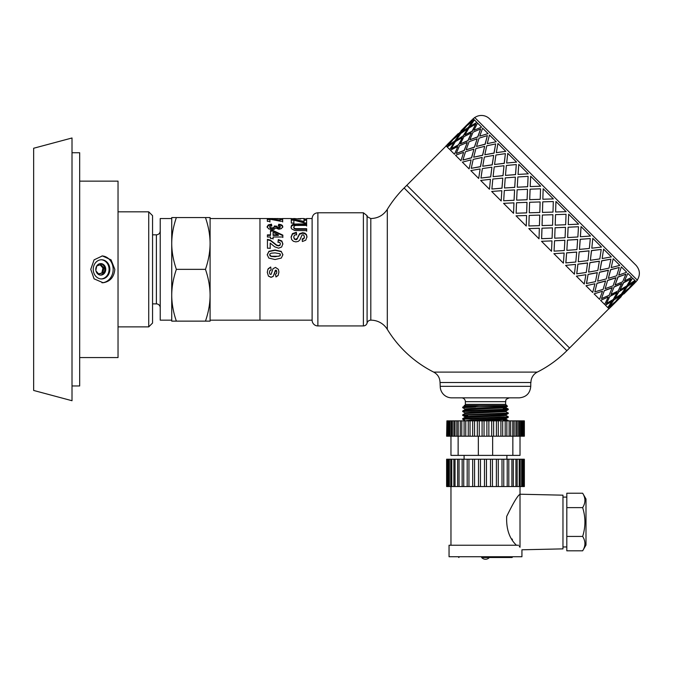<?xml version="1.0" encoding="UTF-8"?>
<svg xmlns="http://www.w3.org/2000/svg" width="673" height="673" viewBox="0 0 673 673"><rect width="100%" height="100%" fill="white"/><g stroke="black" fill="none" stroke-linecap="round" stroke-linejoin="round"><path stroke-width="1.01" d="M205.467 321.13C208.529 312.179 210.069 303.548 210.094 295.245L210.094 321.13L171.733 321.13L171.733 217.572L176.36 217.572C173.298 226.523 171.758 235.155 171.733 243.458C171.758 251.769 173.298 260.392 176.36 269.351C173.298 278.311 171.758 286.942 171.733 295.245C171.758 303.548 173.298 312.179 176.36 321.13M210.094 295.245C210.069 286.942 208.529 278.311 205.467 269.351C208.529 260.392 210.069 251.769 210.094 243.458L210.094 320.171L312.121 320.171M210.094 243.458C210.069 235.155 208.529 226.523 205.467 217.572L210.094 217.572L210.094 243.458L210.094 218.532L259.955 218.532L259.955 320.171L259.955 218.532L273.305 218.532M176.36 217.572L205.467 217.572M176.36 269.351L205.467 269.351M160.224 307.712A3.836 3.836 0 0 0 156.388 303.876L156.388 234.835C158.719 234.599 159.997 233.329 160.224 230.999M171.733 243.458L171.733 218.532L160.224 218.54L160.224 320.163L171.733 320.171L171.733 295.245M79.675 357.573L118.036 357.573L118.036 181.13L79.675 181.13M103.129 282.753L94.085 278.849L90.762 269.351L94.085 259.854L102.372 255.925L111.07 259.854L114.822 269.351C114.065 277.125 110.17 281.592 103.129 282.753M72.011 152.746L79.675 152.746L79.675 385.957L72.011 385.957M33.65 148.253L33.65 390.449L72.011 400.721L72.011 137.982L33.65 148.253M95.844 270.201L96.761 265.953L100.832 264.598L103.894 267.989L102.876 272.75L98.796 274.113L96.003 271M102.876 272.75L98.578 273.861M103.894 267.989L102.935 267.989L101.917 272.75M100.1 264.842L102.935 267.989M100.294 275.08A5.754 4.98 90 0 0 104.795 269.351A5.754 4.98 90 0 0 100.294 263.623M105.754 269.351A5.754 4.98 90 0 0 100.773 263.597A5.754 4.98 90 0 0 95.793 269.351A5.754 4.98 90 0 0 100.773 275.106A5.754 4.98 90 0 0 105.754 269.351M101.16 278.933A9.59 8.303 90 0 0 109.076 269.351A9.59 8.303 90 0 0 101.16 259.77M109.842 269.351A9.59 8.303 90 0 0 101.539 259.761A9.59 8.303 90 0 0 93.236 269.351A9.59 8.303 90 0 0 101.539 278.942A9.59 8.303 90 0 0 109.842 269.351M101.976 282.769A13.426 11.626 90 0 0 113.165 269.351A13.426 11.626 90 0 0 101.976 255.933M118.036 211.818L148.725 211.818L148.725 326.885L118.036 326.885M148.725 211.818L152.552 215.654L152.552 323.048L148.725 326.885M293.823 219.146L293.823 218.532L293.849 219.146L291.266 219.146L291.232 218.666L293.823 218.666M300.587 219.019L300.587 218.532L300.604 219.019L293.823 218.532L293.849 219.146M306.568 219.095L306.568 218.666L306.602 219.095L304.011 219.095L303.986 218.532L300.587 218.532L300.604 219.019M304.003 218.666L306.602 219.095M298.013 218.666L300.587 218.666M291.064 227.735L291.569 226.002L294.581 224.74L306.652 224.589L306.661 226.044M306.652 224.589L306.661 225.379L295.792 225.455L294.278 225.935L293.714 227.676L294.261 228.795L295.59 229.257L306.678 229.325L306.686 231.226M294.581 224.74L294.581 224.059L306.652 223.907M292.881 225.144L292.881 224.462L294.581 224.059M291.569 226.002L291.569 225.337L292.881 224.462M306.678 229.325L306.686 230.646L294.724 230.503L291.544 228.803L291.064 227.095L291.569 225.337M295.59 229.257L295.59 228.643L306.678 228.711M294.261 228.795L294.261 228.172L295.59 228.643M293.714 227.037L294.261 228.172M279.253 218.624L279.934 218.557M276.679 218.632L277.873 218.632M275.922 218.616L277.873 218.532M282.626 218.649L274.037 218.548M267.122 227.331L268.308 225.581L271.438 224.841L271.791 226.187M278.311 226.221L278.765 224.933L280.994 225.32L282.307 226.086L282.786 227.264M274.298 226.658L276.696 226.826L277.217 227.794L278.681 228.139L279.909 227.886L280.372 226.574L278.311 225.564L278.765 224.252L280.994 224.647L282.307 225.421L282.786 226.616L281.415 228.593L278.866 229.257L275.636 227.937L274.374 229.199L272.001 229.695L268.552 228.795L267.122 226.692L268.308 224.908L271.438 224.159L271.791 225.531L269.562 226.675L270.252 227.524L272.119 227.878L273.877 227.533L274.298 226.002L276.696 226.17L277.217 227.154L278.681 227.508L280.372 226.574M269.562 226.675L270.252 228.155L272.119 228.509L273.877 228.164L274.517 226.725M268.308 225.581L268.308 224.908M282.307 226.086L282.307 225.421M280.994 225.32L280.994 224.647M278.765 224.933L278.765 224.252M279.909 227.886L279.909 227.247M278.681 228.139L278.681 227.508M277.217 227.794L277.217 227.154M276.696 226.826L276.696 226.17M273.877 228.164L273.877 227.533M272.119 228.509L272.119 227.878M270.252 228.155L270.252 227.524M271.438 224.841L271.438 224.159M278.016 242.431L278.302 240.042L281.794 241.363L282.862 244.24M267.433 239.79L270.378 240.589L276.586 245.376L278.386 245.897L279.892 245.435L280.422 243.794L279.859 242.541L278.016 242.019L278.302 239.596L281.794 240.934L282.862 243.853L281.642 247.008L278.605 248.186L274.66 246.798L270.184 243.054L270.201 248.211L267.467 248.219L267.433 239.336L270.378 240.152L276.586 245.014L278.386 245.544L279.892 245.073L280.422 243.794M270.184 243.054L270.201 248.53M281.794 241.363L281.794 240.934M278.302 240.042L278.302 239.596M270.378 240.589L270.378 240.152M267.223 254.949L268.939 251.576L275.072 250.306L281.314 251.668L282.896 254.899M269.663 254.722L270.008 255.841L271.227 256.455L275.064 256.733L280.119 255.807L280.111 253.78L275.047 252.888L271.337 253.157L269.999 253.814L269.663 254.722L271.227 256.253L278.773 256.262L280.119 255.597L280.456 254.688M281.314 251.668L282.896 254.68L281.314 258.053L275.072 259.534L268.805 258.079L267.223 254.722L268.939 251.298L275.072 250.011L281.314 251.391M270.487 231.125L273.061 231.117L282.828 235.643L282.828 235.121L282.837 236.989L273.103 237.014L273.103 238.974M282.828 235.643L282.837 237.476M267.417 235.399L270.504 235.399L270.487 230.536L273.061 230.528L282.828 235.121M273.078 232.362L273.095 235.39L278.336 235.382L278.336 234.86L273.078 232.362L273.095 234.869L278.336 234.86M273.103 237.014L273.103 238.503L270.521 238.511L270.512 237.022L267.425 237.022L267.417 234.877L270.504 234.877M273.061 231.117L273.061 230.528M273.095 235.39L273.095 234.869M280.061 219.583L282.652 219.575L282.652 218.818L282.685 221.224L280.279 221.232L269.907 219.196L269.932 222.065M282.652 219.575L282.685 221.955M274.382 219.911L280.077 220.82L280.061 218.818L282.652 218.818M267.307 219.499L270.1 219.491M269.907 219.196L269.932 221.341L267.349 221.35L267.307 218.733L280.077 220.071M270.1 219.23L270.1 218.733M268.401 275.989L267.29 272.338L267.888 269.351L270.697 267.038L271.16 269.94L269.856 270.697L269.419 272.287L269.839 274.037L270.622 274.424L271.177 274.214L272.986 268.72L275.484 267.425L278.386 269.351L278.908 272.06L278.176 275.442L275.98 276.965L275.459 274.214L276.452 273.532L276.796 272.119L275.863 270.117L273.213 276.325L271.034 277.226L268.401 275.989L267.29 272.287M276.796 272.119L276.46 270.445L275.333 270.42L273.213 276.435L271.034 277.352L268.401 276.09M278.908 272.018L278.176 275.35L275.98 276.847L275.459 274.138M272.986 268.729L275.484 267.391L278.386 269.351M270.697 267.038L271.16 269.949L269.856 270.723L269.419 272.329M271.059 269.351L271.16 269.949M268.199 268.737L270.697 267.004M291.098 237.426L292.435 234.162L296.347 232.875L296.65 234.97M302.202 239.42L303.902 238.747L304.415 237.241L303.851 235.155L302.9 234.793L301.967 235.138L299.855 239.958L298.299 241.363L295.859 241.885L293.386 241.279L291.67 239.58L291.098 236.938L292.435 233.624L296.347 232.311L296.65 234.44L294.421 235.256L293.714 236.955L294.362 238.722L295.842 239.327L297.424 238.183L299.594 233.682L302.682 232.681L304.877 233.144L306.434 234.507L306.981 236.77L305.727 240.219L302.345 241.498L302.202 238.957L303.902 238.276L304.415 236.745M293.714 236.955L294.362 239.184L296.768 239.529L299.594 234.221L302.682 233.237L304.877 233.691L306.434 235.037L306.981 237.258M292.435 234.162L292.435 233.624M303.902 238.747L303.902 238.276M306.434 235.037L306.434 234.507M304.877 233.691L304.877 233.144M302.682 233.237L302.682 232.681M299.594 234.221L299.594 233.682M297.424 238.654L297.424 238.183M296.768 239.529L296.768 239.075M295.842 239.781L295.842 239.327M294.362 239.184L294.362 238.722M296.347 232.875L296.347 232.311M304.019 220.281L306.61 220.281L306.61 219.533L306.644 222.94L304.238 222.94L293.865 220.172L293.891 223.789M306.61 220.281L306.644 223.638M291.266 220.121L294.059 220.121L304.036 222.157L304.019 219.533L306.61 219.533M293.865 220.172L293.891 223.091L291.308 223.091L291.266 219.364L294.059 219.364L304.036 221.434M294.059 220.121L294.059 219.364M370.806 320.171L370.806 218.532C377.906 218.355 383.408 215.293 387.303 209.353L387.303 329.349A19.181 19.181 0 0 0 370.806 320.171A3.836 3.836 0 0 0 367.088 323.048L367.088 215.654L367.088 323.048A3.836 3.836 0 0 1 363.378 325.925L363.378 212.777L317.875 212.777L317.875 325.925A5.754 5.754 0 0 1 312.121 320.365L312.121 218.338C312.55 214.948 314.468 213.089 317.875 212.777M440.226 386.344L530.753 386.344C530.072 393.326 526.236 397.163 519.245 397.844L451.734 397.844A11.508 11.508 0 0 1 440.226 386.344L440.041 382.508L530.947 382.508A11.508 11.508 0 0 1 537.273 372.11L433.706 372.11A115.075 115.075 0 0 1 387.303 329.349M537.273 372.11A115.075 115.075 0 0 0 566.859 350.717L404.12 187.986L406.837 185.268L569.568 348.008L608.897 308.68M636.019 281.558L637.373 280.204L474.642 117.464L473.287 118.827M446.165 145.948L406.837 185.268L569.568 348.008L566.859 350.717M474.095 119.634L467.979 124.362L474.095 119.634M476.879 122.419L469.981 126.364L476.879 122.419M481.582 127.121L473.927 130.318L481.582 127.121M488.085 133.616L479.74 136.123L488.085 133.616M496.22 141.759L487.252 143.635L496.22 141.759M505.802 151.332L496.295 152.678L505.802 151.332M516.578 162.117L506.643 163.026L516.578 162.117M528.297 173.836L518.042 174.425L528.297 173.836M540.663 186.202L530.198 186.589L540.663 186.202M553.374 198.914L542.842 199.233L553.374 198.914L543.17 188.709L542.833 199.216M555.932 201.471L555.612 211.995L566.136 211.675L555.932 201.471L555.62 212.012M568.668 214.199L568.256 224.639L578.62 224.151L568.668 214.199L568.256 224.639M581.051 226.591L580.37 236.753L590.507 236.046L581.051 226.591L580.42 236.803M592.787 238.326L591.811 248.202L601.519 247.058L592.787 238.326L591.811 248.202M603.588 249.128L602.158 258.55L611.37 256.909L603.588 249.128L602.158 258.55M613.179 258.718L611.202 267.593L619.833 265.364L613.179 258.718L611.202 267.593M621.33 266.87L618.723 275.106L626.681 272.22L621.33 266.87L618.723 275.106M627.842 273.381L624.527 280.91L631.762 277.301L627.842 273.381L624.527 280.91M635.346 280.877L630.349 286.732L636.145 281.684L635.346 280.877L630.483 286.866M632.553 278.092L628.346 284.729L634.942 280.481L632.553 278.092L628.481 284.864M468.77 123.453L464.353 127.87M465.396 127.214L460.534 133.195L454.418 137.923L460.399 133.061L465.396 127.214M459.373 134.743L454.906 141.128L448.386 145.461L454.771 140.994L459.373 134.743M453.838 142.769L449.757 149.541L453.838 142.769M472.799 121.047L468.467 127.559L461.947 131.9L468.332 127.433L472.799 121.047L466.734 125.826L461.947 131.9M467.399 129.208L463.318 135.98L456.546 140.06L463.192 135.853L467.399 129.208M462.351 137.721L458.658 144.88L451.499 148.573L458.532 144.754L462.351 137.721M457.783 146.714L454.46 154.243L457.783 146.714M475.786 124.034L472.219 131.319L464.934 134.878L472.093 131.193L475.786 124.034L468.93 128.03L464.934 134.878M471.344 133.153L468.021 140.682L460.366 143.879L467.903 140.556L471.344 133.153M467.239 142.609L464.277 150.5L456.387 153.461L464.16 150.382L467.239 142.609M463.579 152.51L460.963 160.738L463.579 152.51M480.673 128.93L477.838 136.93L469.83 139.774L477.721 136.821L480.673 128.93L473.069 132.169L469.83 139.774M477.14 138.949L474.524 147.177L466.288 149.801L474.406 147.067L477.14 138.949M473.91 149.28L471.613 157.835L462.948 160.023L471.512 157.734L473.91 149.28M471.083 160.014L469.098 168.881L471.083 160.014M528.112 176.36L527.64 186.732L517.259 187.212L527.607 186.699L528.112 176.36L517.865 176.965L517.259 187.212M527.523 189.332L527.102 199.763L516.637 200.15L527.077 199.738L527.523 189.332M527.009 202.38L526.656 212.878L516.157 213.232L526.639 212.861L526.984 202.354L516.528 202.75L516.141 213.206M526.572 215.503L526.252 226.035L526.572 215.503L516.048 215.831L526.252 226.035M540.545 188.793L540.217 199.317L529.701 199.645L540.2 199.301L540.545 188.793L530.097 189.189L529.701 199.645M540.133 201.942L539.813 212.475L529.281 212.794L539.813 212.475L540.125 201.934L529.609 202.27L529.272 212.777M539.342 228.273L528.81 228.593L539.342 228.273M552.903 214.712L542.371 215.032L542.059 225.573L552.575 225.236L552.912 214.721L542.371 215.032L542.059 225.573M552.466 227.836L541.967 228.189L541.614 238.688L552.087 238.309L552.466 227.836M551.953 240.884L541.521 241.304L551.953 240.884M566.043 214.3L555.528 214.628L555.2 225.144L565.648 224.748L566.043 214.3L555.545 214.637L555.2 225.144M565.513 227.323L555.082 227.743L554.695 238.2L565.059 237.72L565.513 227.323M564.883 240.253L554.544 240.766L554.072 251.138L564.311 250.533L564.883 240.253M564.092 253.023L553.887 253.671L564.092 253.023M619.236 267.484L610.571 269.663L608.384 278.336L616.687 275.787L619.236 267.484L610.672 269.772L608.384 278.336M615.896 277.705L607.66 280.321L605.162 288.667L613.12 285.781L615.896 277.705M612.237 287.607L604.346 290.568L601.502 298.576L609.107 295.329L612.237 287.607M608.131 297.062L600.602 300.385L608.131 297.062M625.915 274.163L617.907 277.007L615.063 285.016L622.668 281.768L625.915 274.163L618.024 277.125L615.063 285.016M621.692 283.501L614.163 286.824L610.966 294.471L618.201 290.862L621.692 283.501M617.124 292.494L609.965 296.187L606.398 303.473L613.254 299.477L617.124 292.494M625.764 287.581L618.866 291.518L614.92 298.425L621.381 294.042L625.764 287.581L618.992 291.653L614.92 298.425M630.811 279.059L623.526 282.626L619.959 289.912L626.815 285.916L630.811 279.059L623.652 282.753L619.959 289.912M633.798 282.046L627.278 286.378L622.946 292.898L629.011 288.111L633.798 282.046L627.413 286.513L622.946 292.898M602.335 291.266L594.099 293.882L602.335 291.266M605.565 280.935L597.001 283.224L594.823 291.897L603.126 289.348L605.565 280.935M608.392 270.201L599.525 272.186L597.641 281.154L606.272 278.925L608.392 270.201M610.924 259.181L601.679 260.779L600.08 270.024L609.006 268.106L610.924 259.181L601.771 260.872L600.08 270.024M594.831 283.762L585.964 285.747L594.831 283.762M597.271 272.641L588.118 274.34L586.419 283.493L595.445 281.667L597.271 272.641M599.357 261.174L589.943 262.605L588.597 272.111L597.809 270.47L599.357 261.174M601.199 249.456L591.474 250.566L590.356 260.3L599.828 258.92L601.199 249.456L591.542 250.642L590.356 260.3M585.796 274.735L576.382 276.166L585.796 274.735M587.563 262.933L577.914 264.127L576.711 273.785L586.259 272.481L587.563 262.933M589.026 250.844L579.167 251.828L578.25 261.763L587.958 260.619L589.026 250.844M590.297 238.545L580.185 239.285L579.453 249.397L589.363 248.455L590.297 238.545L580.244 239.336L579.453 249.397M575.465 264.405L565.606 265.389L575.465 264.405M576.677 252.047L566.624 252.846L565.825 262.899L575.802 262.024L576.677 252.047M577.653 239.462L567.448 240.11L566.859 250.364L576.946 249.607L577.653 239.462M578.486 226.734L568.105 227.205L567.633 237.577L577.871 236.972L578.486 226.734L568.138 227.238L567.633 237.577M513.962 202.893L513.541 213.324L513.962 202.893M514.593 189.963L514.079 200.293L503.698 200.773L514.046 200.26L514.593 189.963M515.375 177.192L514.736 187.397L504.481 187.986L514.694 187.355L515.375 177.192M516.292 164.549L515.56 174.652L505.448 175.392L515.501 174.601L516.292 164.549L506.382 165.482L505.448 175.392M501.814 190.753L501.175 200.958L501.814 190.753M502.798 178.168L501.999 188.213L491.946 189.02L501.94 188.162L502.798 178.168M504.001 165.81L503.017 175.678L493.149 176.663L502.958 175.611L504.001 165.81M505.389 153.637L504.27 163.371L494.546 164.49L504.203 163.295L505.389 153.637L495.917 155.017L494.546 164.49M490.44 179.371L489.456 189.239L490.44 179.371M491.913 167.283L490.71 176.932L480.976 178.051L490.642 176.864L491.913 167.283M493.671 155.48L492.241 164.893L482.734 166.248L492.156 164.818L493.671 155.48M495.665 143.913L494.066 153.158L484.812 154.765L493.974 153.074L495.665 143.913L486.739 145.831L484.812 154.765M480.11 169.041L478.68 178.454L480.11 169.041M482.196 157.575L480.505 166.719L471.251 168.326L480.413 166.635L482.196 157.575M484.644 146.453L482.659 155.32L473.691 157.204L482.566 155.219L484.644 146.453M487.361 135.609L485.174 144.274L476.509 146.462L485.073 144.173L487.361 135.609L479.058 138.158L476.509 146.462M451.835 140.775L446.973 146.756L451.835 140.775M455.209 137.014L450.792 141.431M617.831 299.636L613.414 304.053M614.07 303.001L608.089 307.864L614.07 303.001M612.077 301.008L605.305 305.079L607.82 307.603L612.077 301.008M631.392 286.075L626.975 290.492M627.766 289.575L621.65 294.303L616.922 300.427L627.766 289.575L621.785 294.438L616.922 300.427M620.237 295.607L613.717 299.939L609.385 306.459L615.45 301.672L620.237 295.607L613.852 300.074L609.385 306.459M621.103 296.473L615.517 301.74M623.812 293.764L629.078 288.179M634.757 283.005L629.213 288.313M610.251 307.325L615.652 301.874M447.385 144.451L458.229 133.607L447.52 144.586M471.832 120.08L461.081 131.025M465.262 127.079L454.418 137.923M459.238 134.608L453.173 139.387L448.386 145.461M460.946 130.89L471.79 120.046M467.264 129.073L460.803 133.464L456.42 139.925M462.225 137.595L455.369 141.591L451.373 148.439M473.96 119.5L473.161 118.7L467.979 124.362M471.218 133.027L463.983 136.644L460.366 143.879M467.112 142.491L459.508 145.73L456.269 153.335M476.753 122.293L474.364 119.903L469.981 126.364M477.022 138.831L469.064 141.725L466.179 149.684M473.8 149.17L465.497 151.719L462.948 160.023M481.464 126.995L477.544 123.083L473.927 130.318M451.701 140.64L446.039 145.822L446.838 146.621M453.703 142.634L447.242 147.025L449.631 149.414M457.657 146.588L450.422 150.205L454.342 154.117M463.461 152.392L455.503 155.286L460.845 160.628M484.543 146.352L475.912 148.573L473.691 157.204M482.104 157.474L473.178 159.392L471.251 168.326M487.975 133.506L482.625 128.164L479.74 136.123M493.587 155.396L484.375 157.036L482.734 166.248M491.828 167.198L482.356 168.578L480.976 178.051M496.127 141.658L489.473 135.012L487.252 143.635M503.934 165.743L494.226 166.887L493.082 176.587M502.731 178.109L492.821 179.043L491.887 188.953M505.717 151.257L497.936 143.475L496.295 152.678M515.325 177.134L505.238 177.891L504.481 187.986M514.551 189.921L504.304 190.526L503.698 200.773M516.519 162.05L507.787 153.326L506.643 163.026M470.982 159.913L462.351 162.134L468.997 168.78M480.026 168.957L470.814 170.597L478.596 178.379M490.373 179.304L480.665 180.448L489.389 189.172M501.764 190.695L491.677 191.46L501.133 200.916M527.489 189.298L517.125 189.786L516.637 200.15M528.255 173.794L518.799 164.33L518.042 174.425M529.197 215.41L528.885 225.96L539.426 225.648L539.738 215.108L529.197 215.41M540.638 186.177L530.686 176.225L530.198 186.589M528.81 228.593L539.014 238.797L539.351 228.282M542.758 201.85L542.446 212.399L552.987 212.088L553.299 201.547L542.758 201.85M552.483 227.861L541.984 228.206L541.639 238.705M541.546 241.321L551.498 251.281L551.978 240.917M555.082 227.743L554.695 238.2M554.544 240.766L554.072 251.138M513.928 202.859L503.564 203.347L513.516 213.299M565.539 227.356L555.107 227.76M564.925 240.295L554.577 240.799M553.929 253.713L563.385 263.168L564.142 253.082M567.448 240.11L566.859 250.364M566.624 252.846L565.892 262.958M577.703 239.512L567.49 240.152M576.736 252.106L566.683 252.897M565.665 265.448L574.397 274.18L575.541 264.472M579.167 251.828L578.25 261.763M577.914 264.127L576.795 273.861M589.102 250.911L579.226 251.887M587.638 263.017L577.981 264.203M576.467 276.25L584.248 284.031L585.889 274.82M589.943 262.605L588.597 272.111M588.118 274.34L586.52 283.585M599.45 261.259L590.028 262.689M597.363 272.742L588.21 274.433M586.057 285.84L592.711 292.486L594.932 283.863M599.525 272.186L597.641 281.154M597.001 283.224L594.823 291.897M608.493 270.302L599.618 272.279M605.675 281.045L597.111 283.333M594.209 293.992L599.559 299.342L602.444 291.384M607.66 280.321L605.162 288.667M604.346 290.568L601.502 298.576M616.005 277.823L607.769 280.431M612.354 287.724L604.463 290.686M600.72 300.503L604.64 304.423L608.257 297.188M614.163 286.824L610.966 294.471M609.965 296.187L606.398 303.473M621.818 283.627L614.281 286.942M617.25 292.62L610.091 296.313M614.205 303.136L609.023 308.806L608.224 307.998M612.203 301.142L605.431 305.214M474.759 117.582A11.508 11.508 0 0 1 489.557 118.827L636.019 265.28C640.023 269.915 640.435 274.853 637.264 280.086M485.494 417.714L464.311 418.438L462.721 418.64L462.696 419.22L505.667 417.596L508.258 417.327L508.283 416.755L485.494 417.714M503.328 420.179L508.233 420.549L506.037 420.861M506.029 420.861L503.328 420.726M464.917 420.516L462.704 419.22M506.062 411.624L507.989 413.012L462.696 414.846M506.062 415.451L508.283 416.755M506.029 417.024L503.328 416.89M467.651 415.788L462.948 415.468L464.067 415.165L501.267 413.954L507.198 413.651L508.258 413.491L508.283 412.919M485.494 410.042L467.272 410.606L462.957 410.909L462.696 411.54L503.875 410.017L508.073 409.714L508.283 409.091L485.494 410.042M464.917 412.843L462.696 411.548M467.651 410.05L464.917 409.697L506.088 407.813L506.088 407.056L503.328 406.736M463.302 407.022L479.218 405.516L506.777 405.516L507.501 406.265L462.73 407.131L464.917 405.869L468.719 405.516L464.892 405.516L467.651 405.516M464.892 409.731L464.892 408.974L470.923 408.494L506.088 407.056M462.721 414.804L464.917 413.533L506.088 411.649L506.088 410.892L508.258 409.655M464.892 413.55L464.892 412.81L470.923 412.33L506.062 410.925M462.721 418.64L464.917 417.369L500.056 415.964L506.088 415.485L506.088 414.745M464.892 417.386L464.892 416.646L470.923 416.166L506.062 414.761L508.258 413.491M468.719 420.861L500.056 419.801L506.088 419.321L506.088 418.581M464.892 420.861L470.923 420.002L506.062 418.598L508.258 417.327M462.73 407.131L462.696 407.712L475.693 407.022M503.328 408.671L508.283 409.083M506.777 405.516L505.625 404.372L465.354 404.372A1.153 1.153 0 0 1 464.202 405.516L479.218 405.516M464.917 409.007L462.704 407.712M465.354 404.372L465.354 401.68A3.836 3.836 0 0 0 461.518 397.844M582.658 493.233L585.99 498.996L585.99 545.054L582.658 550.817C585.661 546.013 585.661 541.218 582.658 536.423C585.661 526.824 585.661 517.226 582.658 507.627C585.661 502.832 585.661 498.037 582.658 493.233L566.809 493.233L566.809 507.627L582.658 507.627M566.809 507.627L566.809 536.423L582.658 536.423M566.809 536.423L566.809 550.817L582.658 550.817M566.809 546.956L562.973 546.956M516.427 545.231C509.368 538.509 506.121 528.902 506.702 516.41C513.255 502.908 517.688 495.505 520.01 494.218L520.01 547.267L519.245 546.207M512.027 538.947L512.447 539.586M520.01 486.545L520.01 494.218L562.973 495.177L562.973 548.874L521.928 549.791L521.928 556.739L449.051 556.739L449.051 545.231L518.555 545.231M520.01 547.267C522.551 550.615 522.551 550.615 520.01 547.267M447.082 459.222L446.62 459.222L446.62 486.545L447.082 486.545L447.082 459.222L447.772 459.222L447.772 486.545L447.082 486.545M517.083 486.545L515.922 486.545L515.922 459.222L513.289 459.222L513.289 486.545L511.892 486.545L511.892 459.222L508.813 459.222L508.813 486.545L507.215 486.545L507.215 459.222L503.766 459.222L503.766 486.545L501.999 486.545L501.999 459.222L498.264 459.222L498.264 486.545L496.38 486.545L496.38 459.222L492.443 459.222L492.443 486.545L490.499 486.545L490.499 459.222L486.461 459.222L486.461 486.545L484.484 486.545L484.484 459.222L480.446 459.222L480.446 486.545L478.503 486.545L478.503 459.222L474.566 459.222L474.566 486.545L472.682 486.545L472.682 459.222L468.946 459.222L468.946 486.545L467.188 486.545L467.188 459.222L463.739 459.222L463.739 486.545L462.141 486.545L462.141 459.222L449.32 459.222L449.32 486.545L447.772 486.545M449.32 459.222L447.772 459.222M451.768 459.222L451.768 486.545L449.32 486.545M455.041 459.222L455.041 486.545L451.768 486.545M453.88 486.545L453.88 459.222M459.062 459.222L459.062 486.545L455.041 486.545M457.665 486.545L457.648 459.222L457.665 486.545M463.739 459.222L462.141 459.222L462.141 486.545L459.062 486.545M467.188 486.545L463.739 486.545M468.946 459.222L467.188 459.222M472.682 486.545L468.946 486.545M474.566 459.222L472.682 459.222M478.503 486.545L474.566 486.545M480.446 459.222L478.503 459.222M484.484 486.545L480.446 486.545M486.461 459.222L484.484 459.222M490.499 486.545L486.461 486.545M492.443 459.222L490.499 459.222M496.38 486.545L492.443 486.545M498.264 459.222L496.38 459.222M501.999 486.545L498.264 486.545M503.766 459.222L501.999 459.222M507.215 486.545L503.766 486.545M511.892 486.545L508.813 486.545L508.813 459.222L507.215 459.222M515.922 486.545L513.314 486.545L513.314 459.222L511.892 459.222M517.083 459.222L515.922 459.222M519.203 486.545L517.15 486.545L517.15 459.222L519.203 459.222L519.203 486.545L520.246 486.545L520.246 459.222L519.203 459.222M520.094 459.222L521.651 459.222L521.651 486.545L520.094 486.545M522.256 459.222L521.651 459.222M522.256 486.545L521.651 486.545M523.207 486.545L522.509 486.545L522.509 459.222L523.207 459.222L523.207 486.545L523.888 486.545L523.888 459.222L523.207 459.222M523.888 486.545L524.36 486.545L524.36 459.222L523.888 459.222M464.092 459.222L464.092 455.385M450.969 545.231L450.969 486.545M446.914 420.861L446.62 436.205L446.914 420.861L447.57 420.861L447.57 436.205L446.914 436.205M517.083 436.205L515.922 436.205L515.922 420.861L514.105 420.861L514.105 436.205L512.75 436.205L512.75 420.861L510.681 420.861L510.681 436.205L509.158 436.205L509.158 420.861L506.853 420.861L506.853 436.205L505.187 436.205L505.187 420.861L502.697 420.861L502.697 436.205L500.905 436.205L500.905 420.861L498.264 420.861L498.264 436.205L496.38 436.205L496.38 420.861L493.629 420.861L493.629 436.205L491.685 436.205L491.685 420.861L488.867 420.861L488.867 436.205L486.89 436.205L486.89 420.861L484.047 420.861L484.047 436.205L482.078 436.205L482.078 420.861L479.26 420.861L479.26 436.205L477.317 436.205L477.317 420.861L474.566 420.861L474.566 436.205L472.682 436.205L472.682 420.861L470.04 420.861L470.04 436.205L468.257 436.205L468.257 420.861L465.766 420.861L465.766 436.205L464.092 436.205L464.092 420.861L461.796 420.861L461.796 436.205L460.273 436.205L460.273 420.861L458.204 420.861L458.204 436.205L456.824 436.205L456.849 420.861L448.588 420.861L448.588 436.205L447.57 436.205M448.588 420.861L447.57 420.861M450.195 420.861L450.195 436.205L448.588 436.205M452.357 420.861L452.357 436.205L450.195 436.205M451.406 436.205L451.406 420.861M455.041 420.861L455.041 436.205L452.357 436.205M453.88 436.205L453.88 420.861M458.204 420.861L456.824 420.861L456.849 436.205L455.041 436.205M461.796 420.861L460.273 420.861L460.273 436.205L458.204 436.205M464.092 436.205L461.796 436.205M465.766 420.861L464.092 420.861M468.257 436.205L465.766 436.205M470.04 420.861L468.257 420.861M472.682 436.205L470.04 436.205M474.566 420.861L472.682 420.861M477.317 436.205L474.566 436.205M479.26 420.861L477.317 420.861M482.078 436.205L479.26 436.205M484.047 420.861L482.078 420.861M486.89 436.205L484.047 436.205M488.867 420.861L486.89 420.861M491.685 436.205L488.867 436.205M493.629 420.861L491.685 420.861M496.38 436.205L493.629 436.205M498.264 420.861L496.38 420.861M500.905 436.205L498.264 436.205M502.697 420.861L500.905 420.861M505.187 436.205L502.697 436.205M506.853 420.861L505.187 420.861M509.158 436.205L506.853 436.205M512.75 436.205L510.681 436.205L510.681 420.861L509.158 420.861M515.922 436.205L514.138 436.205L514.138 420.861L512.75 420.861M517.083 420.861L515.922 420.861M518.605 436.205L517.15 436.205L517.15 420.861L518.605 420.861L518.605 436.205L519.691 436.205L519.691 420.861L518.605 420.861M519.556 420.861L520.767 420.861L520.767 436.205L519.556 436.205M521.499 420.861L520.767 420.861M521.499 436.205L520.767 436.205M522.383 436.205L521.71 436.205L521.71 420.861L522.383 420.861L522.383 436.205L523.173 436.205L523.173 420.861L522.383 420.861M522.871 420.861L523.409 420.861L523.409 436.205L522.871 436.205M523.409 436.205L524.36 436.205L524.36 420.861L523.409 420.861M520.01 436.205L520.01 455.385L492.644 455.385L492.644 436.205M512.851 455.385L512.851 436.205M492.644 455.385L478.335 455.385L478.335 436.205M478.335 455.385L450.969 455.385L450.969 436.205M458.128 455.385L458.128 436.205M298.467 224.605L298.467 223.916M298.189 229.333L298.189 228.719M298.089 236.761L298.089 236.257M465.354 401.68L505.625 401.68C506.365 400.544 504.22 399.669 509.461 397.844M152.552 303.876L156.388 303.876M152.552 234.835L156.388 234.835M282.433 218.532L291.241 218.532M306.585 218.532L312.121 218.532M404.12 187.986A115.075 115.075 0 0 0 387.303 209.353M440.041 382.508C439.898 377.839 437.795 374.373 433.706 372.11M363.378 325.925L317.875 325.925M363.378 212.777L367.088 215.654C366.247 216.025 367.483 216.984 370.806 218.532M277.2 218.532L278.26 218.532M634.799 283.047L623.947 293.899M621.238 296.608L610.386 307.46M462.696 415.384L462.696 414.837M508.258 409.049L506.062 407.788M462.721 410.967L464.917 409.697M508.258 420.558L506.062 419.287M506.062 407.089L507.501 406.265M464.917 416.68L462.721 415.409M530.753 386.344L530.753 382.508M503.328 407.375L503.328 406.492M467.651 410.589L467.651 409.411M505.625 404.372L505.625 401.68M512.052 557.505L481.624 557.505A5.174 5.174 0 0 0 489.355 557.505L512.052 557.505L512.826 556.739M458.153 556.739L458.927 557.505M562.973 497.095L566.809 497.095M448.462 486.545L448.462 459.222M450.725 486.545L450.725 459.222M506.887 455.385L506.887 459.222M447.806 436.205L447.806 420.861M449.261 436.205L449.261 420.861M524.057 436.205L524.057 420.861"/></g></svg>
